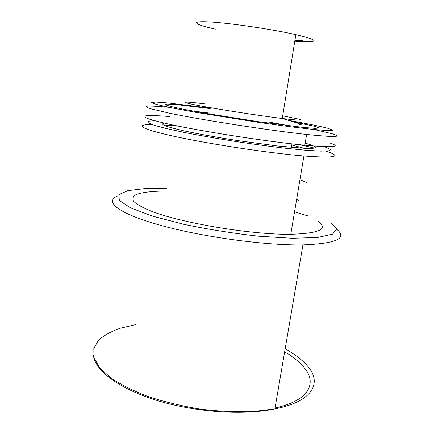 <?xml version="1.0" encoding="UTF-8"?>
<svg xmlns="http://www.w3.org/2000/svg" width="434" height="434" viewBox="0 0 434 434"><rect width="100%" height="100%" fill="white"/><g stroke="black" fill="none" stroke-linecap="round" stroke-linejoin="round"><path stroke-width="0.65" d="M299.948 179.66L306.301 182.421M294.925 40.313L303.078 40.297M294.778 41.214C302.465 41.832 307.961 41.989 311.27 41.686C317.569 40.921 312.426 38.577 295.836 34.655C272.503 29.29 230.074 23.035 209.731 21.933C189.067 20.761 194.009 24.407 215.389 29.143M193.19 111.104L209.725 113.117M269.205 122.122L290.341 125.974M324.361 146.665L330.507 149.426L328.983 150.788L320.97 151.13L306.512 150.321L286.326 148.341C270.436 146.47 253.44 144.169 235.337 141.446C217.342 138.571 200.79 135.668 185.671 132.733L166.965 128.686L154.276 125.296L148.14 122.773L148.428 121.232L154.542 120.679M314.319 146.063L316.05 147.549C315.051 148.233 311.601 148.52 305.704 148.401L277.662 145.998L238.374 140.697C217.564 137.459 198.116 133.927 183.566 130.77C174.886 128.762 168.582 127.048 164.654 125.627C162.175 124.412 162.061 123.571 164.307 123.104M305.178 143.128L312.578 145.357M325.614 151.103L329.628 152.448C341.477 156.929 332.905 158.112 303.925 155.99C270.241 153.235 211.369 144.381 176.025 136.737C140.437 129.072 134.106 124.384 152.014 124.536M163.222 124.954L178.558 126.169M299.802 144.723L314.802 148.151M317.726 221.08C328.766 228.968 319.782 233.373 290.775 234.295C251.085 234.854 179.687 222.756 149.931 210.647C142.064 207.316 136.661 204.23 133.715 201.387C132.186 198.745 132.923 196.521 135.923 194.698C141.847 192.289 152.616 191.074 166.64 191.025M330.86 222.609L336.648 228.973L332.536 234.17L317.59 237.485L292.223 238.277L258.637 236.199C233.28 233.373 208.358 229.418 183.864 224.335L152.578 216.137L130.52 207.859L119.323 200.454L118.894 194.589L127.965 190.607L144.663 188.616L166.987 188.54M336.686 229.233C347.726 238.347 336.48 243.572 302.937 244.895C265.044 245.617 200.513 236.698 158.687 224.796C116.643 212.899 103.959 201.121 118.091 195.783M294.54 211.852L307.733 215.872M296.688 199.092L298.766 200.296M291.762 145.005L304.38 148.347M193.803 111.175L192.208 110.925M169.553 116.551C157.629 115.558 149.215 115.292 145.65 115.894C144.213 116.458 144.94 117.359 147.831 118.596C152.041 120.028 158.481 121.748 167.15 123.75C199.624 131.106 267.447 141.706 304.825 145.227C333.393 147.734 341.813 147.007 330.095 143.057M169.233 107.355C157.726 106.243 149.768 105.82 146.654 106.227C145.509 106.655 146.508 107.415 149.649 108.505L169.531 113.22C202.472 120.066 269.617 130.488 306.632 134.469C335.189 137.394 343.554 137.117 331.722 133.634L314.33 129.554M210.24 108.12L168.517 103.01L155.92 102.061L151.368 102.489L156.321 104.415L171.332 107.784L195.474 112.303L258.962 122.453L289.429 126.641L313.348 129.457L328.109 130.634L332.835 130.189L328.104 128.345C320.276 126.294 307.126 123.641 288.648 120.381M210.192 108.581L176.584 104.616L167.388 104.062L165.197 104.681L170.953 106.525L184.775 109.504L205.618 113.334L258.208 121.661L302.71 127.368L315.019 128.361L319.218 128.03L315.621 126.538L293.037 121.726M282.702 115.829L298.467 119.079C304.272 120.668 298.869 120.478 282.268 118.498C258.957 115.661 217.391 109.2 197.796 105.386C177.88 101.534 183.267 101.182 204.598 103.845M285.149 348.898C296.129 354.909 304.212 361.403 309.399 368.368C321.567 384.416 311.075 401.987 274.885 408.904L252.659 411.589C235.993 412.159 218.476 411.324 200.112 409.088C181.808 406.067 164.557 401.906 148.352 396.611C133.276 390.822 120.674 384.524 110.54 377.716L99.429 367.452L93.923 357.459L93.825 348.225L98.648 340.12C104.046 335.352 111.294 331.375 120.392 328.185L135.869 324.572M284.633 351.893C294.116 357.399 301.131 363.285 305.677 369.546C316.825 384.638 307.538 401.005 275.031 408.047M291.952 143.871L291.366 147.414M295.836 34.655L282.268 118.498C301.63 124.233 303.8 125.176 299.021 124.314M303.925 155.99L290.775 234.295M302.937 244.895L274.885 408.904C243.311 415.604 194.47 412.213 156.126 400.181C117.701 388.153 94.558 369.833 93.402 355.034M304.825 145.227L306.632 134.469"/></g></svg>
